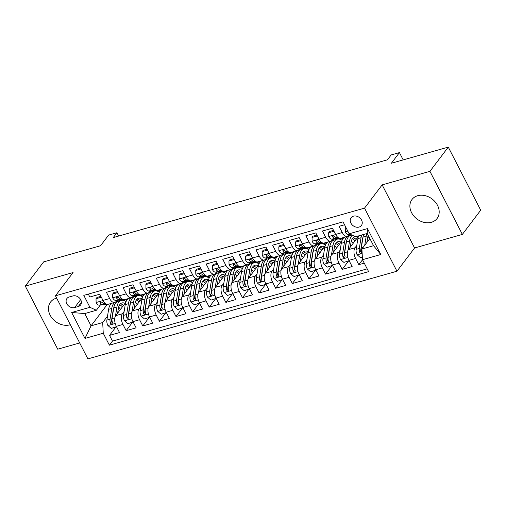 <?xml version="1.0" encoding="UTF-8"?>
<svg xmlns="http://www.w3.org/2000/svg" width="506" height="506" viewBox="0 0 506 506"><rect width="100%" height="100%" fill="white"/><g stroke="black" fill="none" stroke-linecap="round" stroke-linejoin="round"><path stroke-width="0.76" d="M417.703 195.702A15.73 12.555 -142.9 0 0 411.998 199.503A15.73 12.555 -142.9 0 0 413.876 216.1A15.73 12.555 -142.9 0 0 431.371 222.298A15.73 12.555 -142.9 0 0 437.076 218.503A15.73 12.555 -142.9 0 0 435.198 201.9A15.73 12.555 -142.9 0 0 417.703 195.702M56.653 298.116A15.73 12.555 -142.9 0 0 56.28 298.217A15.73 12.555 -142.9 0 0 50.575 302.019A15.73 12.555 -142.9 0 0 52.453 318.622A15.73 12.555 -142.9 0 0 69.948 324.82A15.73 12.555 -142.9 0 0 70.315 324.707M353.441 216.163A6.451 5.149 -142.9 0 0 351.101 217.719A6.451 5.149 -142.9 0 0 351.872 224.531A6.451 5.149 -142.9 0 0 359.045 227.074A6.451 5.149 -142.9 0 0 361.385 225.518A6.451 5.149 -142.9 0 0 360.614 218.706A6.451 5.149 -142.9 0 0 353.441 216.163M462.351 234.417L480.7 210.199L448.278 147.113L429.929 171.332L382.156 184.88L364.541 208.13L396.963 271.216L414.578 247.972L462.351 234.417L429.929 171.332M364.541 208.13L55.464 295.801L87.886 358.887L396.963 271.216M55.464 295.801L73.073 272.551L25.3 286.099L57.722 349.191L79.695 342.954M25.3 286.099L43.649 261.887L100.561 245.739L108.632 235.088L116.943 232.728L113.274 237.573L387.457 159.801L391.125 154.956L399.436 152.603L391.366 163.255L448.278 147.113M344.535 224.772L339.083 226.321L342.277 232.545L335.63 234.43A8.064 4.168 74.2 0 0 340.772 238.32L347.42 236.428A8.064 4.168 -105.8 0 1 342.277 232.545M335.63 234.43L332.436 228.206L322.461 231.033L325.662 237.257L319.014 239.142A8.064 4.168 74.2 0 0 324.15 243.032L330.797 241.147A8.064 4.168 -105.8 0 1 325.662 237.257M319.014 239.142L315.82 232.918L305.845 235.745L309.046 241.969L302.398 243.854A8.064 4.168 74.2 0 0 307.534 247.744L314.182 245.859A8.064 4.168 -105.8 0 1 309.046 241.969M302.398 243.854L299.198 237.63L289.23 240.464L292.43 246.688L285.782 248.572A8.064 4.168 74.2 0 0 290.918 252.456L297.566 250.571A8.064 4.168 -105.8 0 1 292.43 246.688M285.782 248.572L282.582 242.349L272.614 245.176L275.808 251.4L269.167 253.285A8.064 4.168 74.2 0 0 274.303 257.168L280.95 255.283A8.064 4.168 -105.8 0 1 275.808 251.4M269.167 253.285L265.966 247.061L255.998 249.888L259.192 256.112L252.545 257.997A8.064 4.168 74.2 0 0 257.68 261.887L264.328 259.995A8.064 4.168 -105.8 0 1 259.192 256.112M252.545 257.997L249.35 251.773L239.376 254.6L242.576 260.824L235.929 262.709A8.064 4.168 74.2 0 0 241.065 266.599L247.712 264.714A8.064 4.168 -105.8 0 1 242.576 260.824M235.929 262.709L232.728 256.485L222.76 259.312L225.961 265.536L219.313 267.421A8.064 4.168 74.2 0 0 224.449 271.311L231.097 269.426A8.064 4.168 -105.8 0 1 225.961 265.536M219.313 267.421L216.113 261.197L206.144 264.031L209.345 270.255L202.697 272.139A8.064 4.168 74.2 0 0 207.833 276.023L214.481 274.138A8.064 4.168 -105.8 0 1 209.345 270.255M202.697 272.139L199.497 265.916L189.529 268.743L192.723 274.967L186.075 276.852A8.064 4.168 74.2 0 0 191.217 280.735L197.859 278.85A8.064 4.168 -105.8 0 1 192.723 274.967M186.075 276.852L182.881 270.628L172.907 273.455L176.107 279.679L169.459 281.564A8.064 4.168 74.2 0 0 174.595 285.454L181.243 283.562A8.064 4.168 -105.8 0 1 176.107 279.679M169.459 281.564L166.259 275.34L156.291 278.167L159.491 284.391L152.844 286.276A8.064 4.168 74.2 0 0 157.98 290.166L164.627 288.281A8.064 4.168 -105.8 0 1 159.491 284.391M152.844 286.276L149.643 280.052L139.675 282.879L142.875 289.103L136.228 290.988A8.064 4.168 74.2 0 0 141.364 294.878L148.011 292.993A8.064 4.168 -105.8 0 1 142.875 289.103M136.228 290.988L133.027 284.77L123.059 287.598L126.253 293.822L119.606 295.706A8.064 4.168 74.2 0 0 124.748 299.59L131.396 297.705A8.064 4.168 -105.8 0 1 126.253 293.822M119.606 295.706L116.412 289.483L106.437 292.31L109.638 298.534A8.064 4.168 74.2 0 0 114.773 302.417A8.064 4.168 74.2 0 0 116.076 301.481L116.956 300.324M125.766 302.405L115.741 315.643A8.064 4.168 74.2 0 0 116.31 326.332L119.511 332.556L109.536 335.389L115.817 327.104M124.141 311.443L122.389 313.752A8.064 4.168 74.2 0 0 122.958 324.447L126.158 330.671L132.433 322.392M126.158 330.671L136.127 327.844L132.926 321.62A8.064 4.168 74.2 0 1 132.357 310.924L142.382 297.692M159.004 292.98L148.973 306.212A8.064 4.168 74.2 0 0 149.548 316.908L152.742 323.132L142.774 325.959L149.049 317.679M175.62 288.268L165.595 301.5A8.064 4.168 74.2 0 0 166.164 312.196L169.358 318.419L159.39 321.247L165.664 312.961M192.236 283.556L182.211 296.788A8.064 4.168 74.2 0 0 182.78 307.484L185.98 313.707L176.006 316.535L182.28 308.249M208.851 278.838L198.826 292.076A8.064 4.168 74.2 0 0 199.396 302.765L202.596 308.989L192.628 311.822L198.902 303.537M225.467 274.125L215.442 287.357A8.064 4.168 74.2 0 0 216.011 298.053L219.212 304.277L209.244 307.104L215.518 298.825M242.089 269.413L232.064 282.645A8.064 4.168 74.2 0 0 232.633 293.341L235.828 299.565L225.859 302.392L232.134 294.112M258.705 264.701L248.68 277.933A8.064 4.168 74.2 0 0 249.249 288.629L252.45 294.853L242.475 297.68L248.75 289.394M275.321 259.989L265.296 273.221A8.064 4.168 74.2 0 0 265.865 283.917L269.065 290.14L259.097 292.968L265.372 284.682M291.937 255.271L281.912 268.509A8.064 4.168 74.2 0 0 282.481 279.198L285.681 285.422L275.713 288.256L281.987 279.97M308.559 250.559L298.534 263.79A8.064 4.168 74.2 0 0 299.103 274.486L302.297 280.71L292.329 283.537L298.603 275.258M325.175 245.846L315.149 259.078A8.064 4.168 74.2 0 0 315.719 269.774L318.919 275.998L308.945 278.825L315.219 270.546M341.79 241.134L331.765 254.366A8.064 4.168 74.2 0 0 332.334 265.062L335.535 271.286L325.56 274.113L331.841 265.827M358.406 236.422L348.381 249.654A8.064 4.168 74.2 0 0 348.95 260.35L352.151 266.573L342.182 269.401L348.457 261.115M347.42 236.428A8.064 4.168 -105.8 0 0 348.723 235.492L349.595 234.335M330.797 241.147A8.064 4.168 -105.8 0 0 332.1 240.205L332.98 239.053M314.182 245.859A8.064 4.168 -105.8 0 0 315.485 244.917L316.358 243.765M297.566 250.571A8.064 4.168 -105.8 0 0 298.869 249.629L299.742 248.478M280.95 255.283A8.064 4.168 -105.8 0 0 282.253 254.341L283.126 253.19M264.328 259.995A8.064 4.168 -105.8 0 0 265.631 259.059L266.51 257.902M247.712 264.714A8.064 4.168 -105.8 0 0 249.015 263.771L249.888 262.62M231.097 269.426A8.064 4.168 -105.8 0 0 232.399 268.484L233.272 267.332M214.481 274.138A8.064 4.168 -105.8 0 0 215.784 273.196L216.657 272.045M197.859 278.85A8.064 4.168 -105.8 0 0 199.168 277.908L200.041 276.757M181.243 283.562A8.064 4.168 -105.8 0 0 182.546 282.626L183.419 281.469M164.627 288.281A8.064 4.168 -105.8 0 0 165.93 287.338L166.803 286.187M148.011 292.993A8.064 4.168 -105.8 0 0 149.314 292.051L150.187 290.899M131.396 297.705A8.064 4.168 -105.8 0 0 132.698 296.763L133.571 295.612M74.641 307.553L78.297 306.516A6.255 4.99 -142.9 0 0 80.562 305.004A6.255 4.99 -142.9 0 0 79.815 298.407A6.255 4.99 -142.9 0 0 72.864 295.94L69.208 296.978A6.255 4.99 -142.9 0 0 66.937 298.489A6.255 4.99 -142.9 0 0 67.684 305.086A6.255 4.99 -142.9 0 0 74.641 307.553L80.65 299.615M369.861 238.528L361.916 249.009L373.548 245.707L367.242 233.43L355.61 236.732L349.165 233.785L343.036 221.849L83.806 295.377L89.941 307.313L96.38 310.26L100.333 305.036M349.165 233.785L367.445 228.598L380.765 254.518L362.486 259.704L368.621 271.64L109.391 345.168L103.256 333.233L84.976 338.419L71.662 312.499L89.941 307.313M356.781 245.454L355.029 247.769L348.381 249.654M340.165 250.166L338.413 252.481L331.765 254.366M335.737 238.788L334.959 239.812M323.549 254.879L321.797 257.193L315.149 259.078M319.122 243.5L318.344 244.524M306.933 259.597L305.175 261.906L298.534 263.79M302.506 248.212L301.728 249.243M290.311 264.309L288.559 266.618L281.912 268.509M285.89 252.93L285.112 253.955M273.695 269.021L271.943 271.336L265.296 273.221M269.268 257.643L268.496 258.667M257.08 273.733L255.328 276.048L248.68 277.933M252.652 262.355L251.874 263.379M240.464 278.445L238.712 280.76L232.064 282.645M236.036 267.067L235.258 268.091M223.842 283.164L222.09 285.473L215.442 287.357M219.421 271.779L218.643 272.81M207.226 287.876L205.474 290.185L198.826 292.076M202.805 276.497L202.027 277.522M190.61 292.588L188.858 294.903L182.211 296.788M186.183 281.209L185.405 282.234M173.994 297.3L172.242 299.615L165.595 301.5M169.567 285.922L168.789 286.946M157.372 302.012L155.62 304.327L148.973 306.212M152.951 290.634L152.173 291.658M140.757 306.731L139.005 309.039L132.357 310.924M136.335 295.346L135.557 296.377M109.536 335.389L112.477 341.101L367.192 268.85M355.029 247.769A8.064 4.168 -105.8 0 0 355.598 258.465L358.798 264.682L364.25 263.139M342.182 269.401L338.982 263.177A8.064 4.168 -105.8 0 1 338.413 252.481M325.56 274.113L322.366 267.889A8.064 4.168 -105.8 0 1 321.797 257.193M308.945 278.825L305.75 272.601A8.064 4.168 -105.8 0 1 305.175 261.906M292.329 283.537L289.128 277.313A8.064 4.168 -105.8 0 1 288.559 266.618M275.713 288.256L272.513 282.032A8.064 4.168 -105.8 0 1 271.943 271.336M259.097 292.968L255.897 286.744A8.064 4.168 -105.8 0 1 255.328 276.048M242.475 297.68L239.281 291.456A8.064 4.168 -105.8 0 1 238.712 280.76M225.859 302.392L222.659 296.168A8.064 4.168 -105.8 0 1 222.09 285.473M209.244 307.104L206.043 300.88A8.064 4.168 -105.8 0 1 205.474 290.185M192.628 311.822L189.427 305.599A8.064 4.168 -105.8 0 1 188.858 294.903M176.006 316.535L172.812 310.311A8.064 4.168 -105.8 0 1 172.242 299.615M159.39 321.247L156.19 315.023A8.064 4.168 -105.8 0 1 155.62 304.327M142.774 325.959L139.574 319.735A8.064 4.168 -105.8 0 1 139.005 309.039M88.322 294.1L89.821 297.022L99.796 294.195L102.99 300.419A8.064 4.168 74.2 0 0 108.126 304.302L114.773 302.417M96.38 310.26L84.749 313.562L91.055 325.839L102.686 322.537L103.256 333.233M107.316 304.378L91.055 325.839L84.976 338.419M119.713 300.064L118.935 301.089M107.525 316.155L102.686 322.537M403.187 159.902L399.436 152.603M118.651 236.049L116.943 232.728M112.477 341.101L109.391 345.168M119.214 301.007L119.947 300.039M123.622 300.444L127.506 299.343M358.798 264.682L362.524 259.768M135.829 296.295L136.569 295.327M140.244 295.732L144.121 294.625M152.451 291.582L153.185 290.615M156.86 291.013L160.744 289.913M169.067 286.87L169.801 285.903M173.476 286.301L177.359 285.201M185.683 282.158L186.417 281.184M190.092 281.589L193.975 280.488M202.299 277.44L203.032 276.472M206.714 276.877L210.591 275.776M218.921 272.728L219.655 271.76M223.329 272.165L227.213 271.058M235.537 268.016L236.27 267.048M239.945 267.446L243.829 266.346M252.152 263.303L252.886 262.336M256.561 262.734L260.445 261.634M268.768 258.591L269.502 257.617M273.183 258.022L277.06 256.921M285.384 253.873L286.124 252.905M289.799 253.31L293.682 252.209M302.006 249.161L302.74 248.193M306.415 248.598L310.298 247.491M318.622 244.449L319.356 243.481M323.03 243.879L326.914 242.779M335.238 239.736L335.971 238.769M339.646 239.167L343.53 238.067M351.853 235.024L350.715 235.347A15.427 7.963 -105.8 0 0 346.414 241.862L349.57 240.97A15.427 7.963 -105.8 0 1 352.353 235.239M362.486 259.704L361.916 249.009M84.749 313.562L71.662 312.499M367.445 228.598L367.242 233.43M380.765 254.518L373.548 245.707M382.156 184.88L414.578 247.972M101.706 297.92L101.004 297.313L96.02 298.723L96.108 302.607A5.345 2.758 74.2 0 0 99.208 305.143L106.146 304.485A15.427 7.963 74.2 0 0 106.886 304.346L106.968 304.321M115.861 301.74A15.427 7.963 74.2 0 0 117.632 300.26M100.903 296.352L96.969 297.465L96.02 298.723M105.463 303.581L104.362 303.682A5.345 2.758 -105.8 0 1 102.01 302.303L100.296 301.715L100.011 302.873A5.345 2.758 74.2 0 0 102.37 304.251L105.956 303.91M117.607 313.182L118.379 308.369A12.808 6.61 -105.8 0 1 121.946 302.961A12.808 6.61 -105.8 0 1 125.026 303.385M115.469 316.054L116.93 306.952A15.427 7.963 -105.8 0 1 121.231 300.438A15.427 7.963 -105.8 0 1 126.057 301.627M116.481 326.674L111.263 328.394L107.854 325.453A5.345 2.758 -105.8 0 1 106.892 320.089L108.626 309.311A15.427 7.963 -105.8 0 1 111.915 303.227M118.644 307.129A12.808 6.61 -105.8 0 1 120.517 309.337M116.247 326.977L116.228 326.18M117.114 301.74A15.427 7.963 74.2 0 0 116.083 301.899A15.427 7.963 74.2 0 0 111.782 308.413L110.049 319.191A5.345 2.758 74.2 0 0 110.441 323.163L110.922 323.821L111.984 323.979L112.433 322.594A5.345 2.758 -105.8 0 1 112.041 318.628L113.774 307.85A15.427 7.963 -105.8 0 1 118.075 301.336L121.231 300.438M123.426 305.498A15.427 7.963 74.2 0 0 122.983 304.979M123.496 305.403A12.808 6.61 74.2 0 0 120.479 303.796M110.441 323.163L111.497 321.765A2.72 1.404 -105.8 0 1 111.497 320.608L113.224 309.83A12.808 6.61 -105.8 0 1 113.818 307.578M119.669 304.745A12.808 6.61 -105.8 0 1 122.401 306.845M118.322 293.202L117.62 292.601L112.636 294.011L112.724 297.895A5.345 2.758 74.2 0 0 115.83 300.431L122.762 299.773A15.427 7.963 74.2 0 0 123.502 299.634L123.584 299.609M132.477 297.028A15.427 7.963 74.2 0 0 134.254 295.548M117.519 291.639L113.591 292.753L112.636 294.011M122.085 298.863L120.978 298.97A5.345 2.758 -105.8 0 1 118.625 297.591L116.918 296.997L116.481 297.439L116.633 298.16A5.345 2.758 74.2 0 0 118.986 299.533L122.572 299.198M134.944 288.49L134.235 287.882L129.251 289.299L129.346 293.183A5.345 2.758 74.2 0 0 132.445 295.719L139.378 295.061A15.427 7.963 74.2 0 0 140.118 294.922L140.206 294.897M149.093 292.31A15.427 7.963 74.2 0 0 150.87 290.836M134.134 286.927L130.206 288.04L129.251 289.299M138.701 294.15L137.594 294.258A5.345 2.758 -105.8 0 1 135.241 292.879L133.533 292.285L133.097 292.727L133.249 293.442A5.345 2.758 74.2 0 0 135.602 294.821L139.188 294.479M151.56 283.777L150.851 283.17L145.867 284.587L145.962 288.464A5.345 2.758 74.2 0 0 149.061 291.007L155.993 290.349A15.427 7.963 74.2 0 0 156.74 290.21L156.822 290.185M165.709 287.598A15.427 7.963 74.2 0 0 167.486 286.118M150.756 282.209L146.822 283.328L145.867 284.587M155.317 289.438L154.216 289.546A5.345 2.758 -105.8 0 1 151.857 288.167L150.149 287.572L149.865 288.73A5.345 2.758 74.2 0 0 152.217 290.109L155.804 289.767M168.175 279.065L167.473 278.458L162.489 279.875L162.578 283.752A5.345 2.758 74.2 0 0 165.677 286.288L172.609 285.631A15.427 7.963 74.2 0 0 173.356 285.492L173.438 285.473M182.331 282.886A15.427 7.963 74.2 0 0 184.102 281.406M167.372 277.497L163.438 278.61L162.489 279.875M171.932 284.726L170.832 284.827A5.345 2.758 -105.8 0 1 168.479 283.449L166.765 282.86L166.48 284.018A5.345 2.758 74.2 0 0 168.84 285.397L172.426 285.055M134.223 308.464L134.994 303.657A12.808 6.61 -105.8 0 1 138.568 298.249A12.808 6.61 -105.8 0 1 141.642 298.673M132.085 311.342L133.546 302.24A15.427 7.963 -105.8 0 1 137.847 295.725A15.427 7.963 -105.8 0 1 142.673 296.914M133.103 321.955L127.885 323.682L124.47 320.741A5.345 2.758 -105.8 0 1 123.508 315.377L125.241 304.599A15.427 7.963 -105.8 0 1 128.537 298.515M135.26 302.417A12.808 6.61 -105.8 0 1 137.132 304.625M132.869 322.265L132.85 321.462M133.729 297.028A15.427 7.963 74.2 0 0 132.698 297.186A15.427 7.963 74.2 0 0 128.397 303.701L126.664 314.479A5.345 2.758 74.2 0 0 127.057 318.451L127.537 319.109L128.6 319.267L129.055 317.882A5.345 2.758 -105.8 0 1 128.657 313.916L130.39 303.138A15.427 7.963 -105.8 0 1 134.691 296.617L137.847 295.725M140.042 300.785A15.427 7.963 74.2 0 0 139.599 300.267M140.118 300.69A12.808 6.61 74.2 0 0 137.094 299.078M127.057 318.451L128.113 317.053A2.72 1.404 -105.8 0 1 128.113 315.896L129.846 305.118A12.808 6.61 -105.8 0 1 130.44 302.866M136.291 300.033A12.808 6.61 -105.8 0 1 139.023 302.133M150.839 303.752L151.61 298.945A12.808 6.61 -105.8 0 1 155.184 293.531A12.808 6.61 -105.8 0 1 158.264 293.954M148.701 306.63L150.168 297.528A15.427 7.963 -105.8 0 1 154.469 291.013A15.427 7.963 -105.8 0 1 159.295 292.202M149.719 317.243L144.501 318.97L141.085 316.029A5.345 2.758 -105.8 0 1 140.124 310.665L141.857 299.887A15.427 7.963 -105.8 0 1 145.152 293.803M151.876 297.699A12.808 6.61 -105.8 0 1 153.748 299.913M149.485 317.553L149.466 316.75M150.345 292.316A15.427 7.963 74.2 0 0 149.314 292.474A15.427 7.963 74.2 0 0 145.013 298.989L143.28 309.767A5.345 2.758 74.2 0 0 143.679 313.733L144.153 314.397L145.216 314.549L145.671 313.17A5.345 2.758 -105.8 0 1 145.279 309.204L147.006 298.426A15.427 7.963 -105.8 0 1 151.307 291.905L154.469 291.013M156.658 296.073A15.427 7.963 74.2 0 0 156.215 295.555M156.733 295.972A12.808 6.61 74.2 0 0 153.71 294.365M143.679 313.733L144.735 312.341A2.72 1.404 -105.8 0 1 144.729 311.184L146.462 300.406A12.808 6.61 -105.8 0 1 147.056 298.148M152.907 295.321A12.808 6.61 -105.8 0 1 155.639 297.42M167.454 299.04L168.232 294.233A12.808 6.61 -105.8 0 1 171.8 288.818A12.808 6.61 -105.8 0 1 174.88 289.242M165.323 301.918L166.784 292.816A15.427 7.963 -105.8 0 1 171.085 286.295A15.427 7.963 -105.8 0 1 175.911 287.49M166.335 312.531L161.117 314.251L157.701 311.316A5.345 2.758 -105.8 0 1 156.74 305.947L158.473 295.169A15.427 7.963 -105.8 0 1 161.768 289.09M168.492 292.987A12.808 6.61 -105.8 0 1 170.364 295.2M166.101 312.841L166.082 312.038M166.967 287.604A15.427 7.963 74.2 0 0 165.93 287.756A15.427 7.963 74.2 0 0 161.629 294.277L159.902 305.055A5.345 2.758 74.2 0 0 160.294 309.021L160.775 309.685L161.831 309.836L162.287 308.458A5.345 2.758 -105.8 0 1 161.895 304.485L163.628 293.708A15.427 7.963 -105.8 0 1 167.929 287.193L171.085 286.295M173.28 291.361A15.427 7.963 74.2 0 0 172.831 290.836M173.349 291.26A12.808 6.61 74.2 0 0 170.332 289.653M160.294 309.021L161.351 307.629A2.72 1.404 -105.8 0 1 161.344 306.472L163.077 295.694A12.808 6.61 -105.8 0 1 163.672 293.436M169.523 290.608A12.808 6.61 -105.8 0 1 172.255 292.708M184.076 294.328L184.848 289.514A12.808 6.61 -105.8 0 1 188.415 284.106A12.808 6.61 -105.8 0 1 191.496 284.53M181.939 297.199L183.4 288.104A15.427 7.963 -105.8 0 1 187.701 281.583A15.427 7.963 -105.8 0 1 192.527 282.778M182.951 307.819L177.732 309.539L174.317 306.604A5.345 2.758 -105.8 0 1 173.362 301.234L175.095 290.457A15.427 7.963 -105.8 0 1 178.384 284.378M185.107 288.275A12.808 6.61 -105.8 0 1 186.986 290.488M182.717 308.129L182.698 307.325M183.583 282.886A15.427 7.963 74.2 0 0 182.552 283.044A15.427 7.963 74.2 0 0 178.251 289.565L176.518 300.343A5.345 2.758 74.2 0 0 176.91 304.308L177.391 304.973L178.447 305.124L178.903 303.739A5.345 2.758 -105.8 0 1 178.51 299.773L180.244 288.996A15.427 7.963 -105.8 0 1 184.545 282.481L187.701 281.583M189.895 286.643A15.427 7.963 74.2 0 0 189.446 286.124M189.965 286.548A12.808 6.61 74.2 0 0 186.948 284.941M176.91 304.308L177.967 302.917A2.72 1.404 -105.8 0 1 177.967 301.753L179.693 290.975A12.808 6.61 -105.8 0 1 180.288 288.724M186.138 285.89A12.808 6.61 -105.8 0 1 188.871 287.99M184.791 274.353L184.089 273.746L179.105 275.156L179.194 279.04A5.345 2.758 74.2 0 0 182.299 281.576L189.231 280.919A15.427 7.963 74.2 0 0 189.971 280.779L190.054 280.754M198.947 278.173A15.427 7.963 74.2 0 0 200.718 276.693M183.988 272.785L180.06 273.898L179.105 275.156M188.555 280.014L187.448 280.115A5.345 2.758 -105.8 0 1 185.095 278.736L183.387 278.148L182.951 278.585L183.102 279.306A5.345 2.758 74.2 0 0 185.455 280.685L189.042 280.343M200.692 289.615L201.464 284.802A12.808 6.61 -105.8 0 1 205.031 279.394A12.808 6.61 -105.8 0 1 208.111 279.818M198.554 292.487L200.015 283.385A15.427 7.963 -105.8 0 1 204.316 276.871A15.427 7.963 -105.8 0 1 209.142 278.06M199.573 303.107L194.348 304.827L190.939 301.886A5.345 2.758 -105.8 0 1 189.978 296.522L191.711 285.745A15.427 7.963 -105.8 0 1 195.006 279.66M201.73 283.562A12.808 6.61 -105.8 0 1 203.602 285.77M199.339 303.41L199.32 302.613M200.199 278.173A15.427 7.963 74.2 0 0 199.168 278.332A15.427 7.963 74.2 0 0 194.867 284.846L193.134 295.624A5.345 2.758 74.2 0 0 193.526 299.596L194.007 300.254L195.069 300.412L195.525 299.027A5.345 2.758 -105.8 0 1 195.126 295.061L196.859 284.283A15.427 7.963 -105.8 0 1 201.16 277.769L204.316 276.871M206.511 281.931A15.427 7.963 74.2 0 0 206.069 281.412M206.587 281.836A12.808 6.61 74.2 0 0 203.564 280.229M193.526 299.596L194.582 298.198A2.72 1.404 -105.8 0 1 194.582 297.041L196.315 286.263A12.808 6.61 -105.8 0 1 196.91 284.011M202.761 281.178A12.808 6.61 -105.8 0 1 205.493 283.278M201.407 269.635L200.705 269.034L195.721 270.444L195.809 274.328A5.345 2.758 74.2 0 0 198.915 276.864L205.847 276.206A15.427 7.963 74.2 0 0 206.587 276.067L206.669 276.042M215.562 273.455A15.427 7.963 74.2 0 0 217.34 271.981M200.604 268.072L196.676 269.186L195.721 270.444M205.17 275.296L204.063 275.403A5.345 2.758 -105.8 0 1 201.711 274.024L200.003 273.43L199.566 273.873L199.718 274.594A5.345 2.758 74.2 0 0 202.071 275.966L205.657 275.631M217.308 284.897L218.08 280.09A12.808 6.61 -105.8 0 1 221.653 274.682A12.808 6.61 -105.8 0 1 224.734 275.106M215.17 287.775L216.638 278.673A15.427 7.963 -105.8 0 1 220.939 272.158A15.427 7.963 -105.8 0 1 225.765 273.348M216.188 298.388L210.97 300.115L207.555 297.174A5.345 2.758 -105.8 0 1 206.593 291.81L208.327 281.032A15.427 7.963 -105.8 0 1 211.622 274.948M218.345 278.85A12.808 6.61 -105.8 0 1 220.218 281.058M215.954 298.698L215.935 297.895M216.815 273.461A15.427 7.963 74.2 0 0 215.784 273.62A15.427 7.963 74.2 0 0 211.483 280.134L209.75 290.912A5.345 2.758 74.2 0 0 210.142 294.878L210.622 295.542L211.685 295.7L212.14 294.315A5.345 2.758 -105.8 0 1 211.748 290.349L213.475 279.571A15.427 7.963 -105.8 0 1 217.776 273.05L220.939 272.158M223.127 277.218A15.427 7.963 74.2 0 0 222.684 276.7M223.203 277.117A12.808 6.61 74.2 0 0 220.18 275.511M210.142 294.878L211.198 293.486A2.72 1.404 -105.8 0 1 211.198 292.329L212.931 281.551A12.808 6.61 -105.8 0 1 213.526 279.299M219.376 276.466A12.808 6.61 -105.8 0 1 222.109 278.566M218.029 264.923L217.321 264.315L212.337 265.732L212.431 269.616A5.345 2.758 74.2 0 0 215.531 272.152L222.463 271.494A15.427 7.963 74.2 0 0 223.209 271.355L223.291 271.33M232.178 268.743A15.427 7.963 74.2 0 0 233.955 267.269M217.219 263.36L213.292 264.474L212.337 265.732M221.786 270.583L220.686 270.691A5.345 2.758 -105.8 0 1 218.326 269.312L216.619 268.718L216.334 269.875A5.345 2.758 74.2 0 0 218.687 271.254L222.273 270.912M233.924 280.185L234.695 275.378A12.808 6.61 -105.8 0 1 238.269 269.964A12.808 6.61 -105.8 0 1 241.349 270.387M231.792 283.063L233.253 273.961A15.427 7.963 -105.8 0 1 237.554 267.446A15.427 7.963 -105.8 0 1 242.38 268.635M232.804 293.676L227.586 295.403L224.171 292.462A5.345 2.758 -105.8 0 1 223.209 287.098L224.942 276.32A15.427 7.963 -105.8 0 1 228.238 270.236M234.961 274.132A12.808 6.61 -105.8 0 1 236.833 276.346M232.57 293.986L232.551 293.183M233.437 268.749A15.427 7.963 74.2 0 0 232.399 268.907A15.427 7.963 74.2 0 0 228.098 275.422L226.372 286.2A5.345 2.758 74.2 0 0 226.764 290.166L227.245 290.83L228.301 290.982L228.756 289.603A5.345 2.758 -105.8 0 1 228.364 285.637L230.097 274.859A15.427 7.963 -105.8 0 1 234.398 268.338L237.554 267.446M239.743 272.506A15.427 7.963 74.2 0 0 239.3 271.988M239.819 272.405A12.808 6.61 74.2 0 0 236.802 270.799M226.764 290.166L227.82 288.774A2.72 1.404 -105.8 0 1 227.814 287.617L229.547 276.839A12.808 6.61 -105.8 0 1 230.141 274.581M235.992 271.754A12.808 6.61 -105.8 0 1 238.724 273.854M234.645 260.21L233.943 259.603L228.952 261.02L229.047 264.897A5.345 2.758 74.2 0 0 232.146 267.44L239.079 266.782A15.427 7.963 74.2 0 0 239.825 266.643L239.907 266.618M248.8 264.031A15.427 7.963 74.2 0 0 250.571 262.551M233.842 258.642L229.907 259.761L228.952 261.02M238.402 265.871L237.301 265.979A5.345 2.758 -105.8 0 1 234.948 264.6L233.234 264.005L232.95 265.163A5.345 2.758 74.2 0 0 235.309 266.542L238.889 266.2M250.546 275.473L251.318 270.666A12.808 6.61 -105.8 0 1 254.885 265.252A12.808 6.61 -105.8 0 1 257.965 265.675M248.408 278.351L249.869 269.249A15.427 7.963 -105.8 0 1 254.17 262.728A15.427 7.963 -105.8 0 1 258.996 263.923M249.42 288.964L244.202 290.684L240.786 287.75A5.345 2.758 -105.8 0 1 239.831 282.38L241.558 271.602A15.427 7.963 -105.8 0 1 244.853 265.524M251.577 269.42A12.808 6.61 -105.8 0 1 253.455 271.633M249.186 289.274L249.167 288.471M250.053 264.037A15.427 7.963 74.2 0 0 249.022 264.189A15.427 7.963 74.2 0 0 244.721 270.71L242.988 281.488A5.345 2.758 74.2 0 0 243.38 285.454L243.86 286.118L244.917 286.269L245.372 284.891A5.345 2.758 -105.8 0 1 244.98 280.919L246.713 270.141A15.427 7.963 -105.8 0 1 251.014 263.626L254.17 262.728M256.365 267.788A15.427 7.963 74.2 0 0 255.916 267.269M256.434 267.693A12.808 6.61 74.2 0 0 253.417 266.086M243.38 285.454L244.436 284.062A2.72 1.404 -105.8 0 1 244.43 282.905L246.163 272.127A12.808 6.61 -105.8 0 1 246.757 269.869M252.608 267.041A12.808 6.61 -105.8 0 1 255.34 269.141M251.261 255.498L250.559 254.891L245.574 256.308L245.663 260.185A5.345 2.758 74.2 0 0 248.769 262.722L255.701 262.064A15.427 7.963 74.2 0 0 256.441 261.925L256.523 261.906M265.416 259.319A15.427 7.963 74.2 0 0 267.187 257.839M250.457 253.93L246.53 255.043L245.574 256.308M255.024 261.159L253.917 261.26A5.345 2.758 -105.8 0 1 251.564 259.882L249.85 259.293L249.572 260.451A5.345 2.758 74.2 0 0 251.925 261.83L255.511 261.488M267.162 270.761L267.933 265.947A12.808 6.61 -105.8 0 1 271.501 260.539A12.808 6.61 -105.8 0 1 274.581 260.963M265.024 273.632L266.485 264.537A15.427 7.963 -105.8 0 1 270.786 258.016A15.427 7.963 -105.8 0 1 275.612 259.211M266.042 284.252L260.818 285.972L257.409 283.037A5.345 2.758 -105.8 0 1 256.447 277.667L258.18 266.89A15.427 7.963 -105.8 0 1 261.475 260.811M268.199 264.708A12.808 6.61 -105.8 0 1 270.071 266.921M265.808 284.562L265.789 283.758M266.668 259.319A15.427 7.963 74.2 0 0 265.637 259.477A15.427 7.963 74.2 0 0 261.336 265.998L259.603 276.776A5.345 2.758 74.2 0 0 259.995 280.741L260.476 281.406L261.539 281.557L261.988 280.172A5.345 2.758 -105.8 0 1 261.596 276.206L263.329 265.429A15.427 7.963 -105.8 0 1 267.63 258.914L270.786 258.016M272.981 263.076A15.427 7.963 74.2 0 0 272.538 262.557M273.057 262.981A12.808 6.61 74.2 0 0 270.033 261.374M259.995 280.741L261.052 279.344A2.72 1.404 -105.8 0 1 261.052 278.186L262.785 267.408A12.808 6.61 -105.8 0 1 263.373 265.157M269.224 262.323A12.808 6.61 -105.8 0 1 271.956 264.423M267.876 250.786L267.174 250.179L262.19 251.59L262.279 255.473A5.345 2.758 74.2 0 0 265.384 258.009L272.317 257.352A15.427 7.963 74.2 0 0 273.057 257.212L273.139 257.187M282.032 254.607A15.427 7.963 74.2 0 0 283.809 253.126M267.073 249.218L263.145 250.331L262.19 251.59M271.64 256.447L270.533 256.548A5.345 2.758 -105.8 0 1 268.18 255.169L266.472 254.581L266.036 255.018L266.188 255.739A5.345 2.758 74.2 0 0 268.541 257.118L272.127 256.776M283.777 266.048L284.549 261.235A12.808 6.61 -105.8 0 1 288.123 255.827A12.808 6.61 -105.8 0 1 291.197 256.251M281.64 268.92L283.107 259.818A15.427 7.963 -105.8 0 1 287.402 253.304A15.427 7.963 -105.8 0 1 292.234 254.493M282.658 279.54L277.44 281.26L274.024 278.319A5.345 2.758 -105.8 0 1 273.063 272.955L274.796 262.178A15.427 7.963 -105.8 0 1 278.091 256.093M284.815 259.995A12.808 6.61 -105.8 0 1 286.687 262.203M282.424 279.843L282.405 279.046M283.284 254.607A15.427 7.963 74.2 0 0 282.253 254.765A15.427 7.963 74.2 0 0 277.952 261.279L276.219 272.057A5.345 2.758 74.2 0 0 276.611 276.029L277.092 276.687L278.155 276.845L278.61 275.46A5.345 2.758 -105.8 0 1 278.218 271.494L279.945 260.716A15.427 7.963 -105.8 0 1 284.245 254.202L287.402 253.304M289.596 258.364A15.427 7.963 74.2 0 0 289.154 257.845M289.672 258.269A12.808 6.61 74.2 0 0 286.649 256.662M276.611 276.029L277.667 274.631A2.72 1.404 -105.8 0 1 277.667 273.474L279.401 262.696A12.808 6.61 -105.8 0 1 279.995 260.445M285.846 257.611A12.808 6.61 -105.8 0 1 288.578 259.711M284.498 246.068L283.79 245.467L278.806 246.877L278.901 250.761A5.345 2.758 74.2 0 0 282 253.297L288.932 252.639A15.427 7.963 74.2 0 0 289.672 252.5L289.761 252.475M298.648 249.888A15.427 7.963 74.2 0 0 300.425 248.414M283.689 244.506L279.761 245.619L278.806 246.877M288.256 251.729L287.149 251.836A5.345 2.758 -105.8 0 1 284.796 250.457L283.088 249.863L282.803 251.02A5.345 2.758 74.2 0 0 285.156 252.399L288.743 252.064M300.393 261.33L301.165 256.523A12.808 6.61 -105.8 0 1 304.738 251.115A12.808 6.61 -105.8 0 1 307.819 251.539M298.262 264.208L299.723 255.106A15.427 7.963 -105.8 0 1 304.024 248.591A15.427 7.963 -105.8 0 1 308.85 249.781M299.274 274.821L294.056 276.548L290.64 273.607A5.345 2.758 -105.8 0 1 289.679 268.243L291.412 257.465A15.427 7.963 -105.8 0 1 294.707 251.381M301.431 255.283A12.808 6.61 -105.8 0 1 303.303 257.491M299.04 275.131L299.021 274.328M299.906 249.894A15.427 7.963 74.2 0 0 298.869 250.053A15.427 7.963 74.2 0 0 294.568 256.567L292.835 267.345A5.345 2.758 74.2 0 0 293.233 271.311L293.714 271.975L294.77 272.133L295.226 270.748A5.345 2.758 -105.8 0 1 294.834 266.782L296.567 256.004A15.427 7.963 -105.8 0 1 300.868 249.483L304.024 248.591M306.212 253.651A15.427 7.963 74.2 0 0 305.769 253.133M306.288 253.55A12.808 6.61 74.2 0 0 303.271 251.944M293.233 271.311L294.29 269.919A2.72 1.404 -105.8 0 1 294.283 268.762L296.016 257.984A12.808 6.61 -105.8 0 1 296.611 255.732M302.461 252.899A12.808 6.61 -105.8 0 1 305.194 254.999M301.114 241.356L300.412 240.748L295.422 242.165L295.517 246.049A5.345 2.758 74.2 0 0 298.616 248.585L305.548 247.927A15.427 7.963 74.2 0 0 306.294 247.788L306.377 247.763M315.263 245.176A15.427 7.963 74.2 0 0 317.041 243.702M300.311 239.793L296.377 240.907L295.422 242.165M304.871 247.017L303.771 247.124A5.345 2.758 -105.8 0 1 301.412 245.745L299.704 245.151L299.419 246.308A5.345 2.758 74.2 0 0 301.772 247.687L305.358 247.345M317.009 256.618L317.787 251.811A12.808 6.61 -105.8 0 1 321.354 246.397A12.808 6.61 -105.8 0 1 324.435 246.82M314.877 259.496L316.339 250.394A15.427 7.963 -105.8 0 1 320.64 243.879A15.427 7.963 -105.8 0 1 325.466 245.068M315.889 270.109L310.671 271.836L307.256 268.895A5.345 2.758 -105.8 0 1 306.301 263.531L308.027 252.753A15.427 7.963 -105.8 0 1 311.323 246.669M318.046 250.565A12.808 6.61 -105.8 0 1 319.918 252.779M315.655 270.419L315.636 269.616M316.522 245.182A15.427 7.963 74.2 0 0 315.485 245.34A15.427 7.963 74.2 0 0 311.19 251.855L309.457 262.633A5.345 2.758 74.2 0 0 309.849 266.599L310.33 267.263L311.386 267.415L311.841 266.036A5.345 2.758 -105.8 0 1 311.449 262.07L313.182 251.292A15.427 7.963 -105.8 0 1 317.483 244.771L320.64 243.879M322.834 248.939A15.427 7.963 74.2 0 0 322.385 248.421M322.904 248.838A12.808 6.61 74.2 0 0 319.887 247.232M309.849 266.599L310.905 265.207A2.72 1.404 -105.8 0 1 310.899 264.05L312.632 253.272A12.808 6.61 -105.8 0 1 313.227 251.014M319.077 248.187A12.808 6.61 -105.8 0 1 321.81 250.287M333.631 251.906L334.403 247.092A12.808 6.61 -105.8 0 1 337.97 241.685A12.808 6.61 -105.8 0 1 341.05 242.108M331.493 254.777L332.954 245.682A15.427 7.963 -105.8 0 1 337.255 239.161A15.427 7.963 -105.8 0 1 342.081 240.356M332.505 265.397L327.287 267.117L323.878 264.183A5.345 2.758 -105.8 0 1 322.917 258.813L324.65 248.035A15.427 7.963 -105.8 0 1 327.939 241.957M334.668 245.853A12.808 6.61 -105.8 0 1 336.541 248.066M332.271 265.707L332.259 264.904M333.138 240.47A15.427 7.963 74.2 0 0 332.107 240.622A15.427 7.963 74.2 0 0 327.806 247.143L326.073 257.921A5.345 2.758 74.2 0 0 326.465 261.887L326.946 262.551L328.008 262.703L328.457 261.324A5.345 2.758 -105.8 0 1 328.065 257.352L329.798 246.574A15.427 7.963 -105.8 0 1 334.099 240.059L337.255 239.161M339.45 244.221A15.427 7.963 74.2 0 0 339.007 243.702M339.526 244.126A12.808 6.61 74.2 0 0 336.503 242.519M326.465 261.887L327.521 260.495A2.72 1.404 -105.8 0 1 327.521 259.331L329.248 248.56A12.808 6.61 -105.8 0 1 329.842 246.302M335.693 243.468A12.808 6.61 -105.8 0 1 338.425 245.574M350.247 247.194L351.019 242.38A12.808 6.61 -105.8 0 1 354.592 236.972A12.808 6.61 -105.8 0 1 357.666 237.396M348.109 250.065L349.57 240.97M349.127 260.685L343.909 262.405L340.494 259.464A5.345 2.758 -105.8 0 1 339.532 254.101L341.265 243.323A15.427 7.963 -105.8 0 1 344.561 237.244M351.284 241.141A12.808 6.61 -105.8 0 1 353.156 243.354M348.893 260.995L348.874 260.192M356.066 239.509A15.427 7.963 74.2 0 0 355.623 238.99M349.754 235.752A15.427 7.963 74.2 0 0 348.723 235.91A15.427 7.963 74.2 0 0 344.422 242.431L342.688 253.209A5.345 2.758 74.2 0 0 343.081 257.174L343.561 257.839L344.624 257.99L345.079 256.605A5.345 2.758 -105.8 0 1 344.681 252.639L346.414 241.862M356.142 239.414A12.808 6.61 74.2 0 0 353.118 237.807M343.081 257.174L344.137 255.777A2.72 1.404 -105.8 0 1 344.137 254.619L345.87 243.841A12.808 6.61 -105.8 0 1 346.465 241.59M352.315 238.756A12.808 6.61 -105.8 0 1 355.048 240.856M317.73 236.644L317.028 236.036L312.044 237.453L312.132 241.33A5.345 2.758 74.2 0 0 315.232 243.873L322.17 243.215A15.427 7.963 74.2 0 0 322.91 243.076L322.992 243.051M331.885 240.464A15.427 7.963 74.2 0 0 333.656 238.984M316.927 235.075L312.993 236.194L312.044 237.453M321.493 242.304L320.387 242.412A5.345 2.758 -105.8 0 1 318.034 241.033L316.32 240.439L316.035 241.596A5.345 2.758 74.2 0 0 318.394 242.975L321.98 242.633M334.346 231.931L333.644 231.324L328.66 232.741L328.748 236.618A5.345 2.758 74.2 0 0 331.854 239.155L338.786 238.497A15.427 7.963 74.2 0 0 339.526 238.358L339.608 238.339M348.501 235.752A15.427 7.963 74.2 0 0 350.266 234.284M333.543 230.363L329.615 231.476L328.66 232.741M338.109 237.592L337.002 237.694A5.345 2.758 -105.8 0 1 334.649 236.315L332.942 235.726L332.505 236.163L332.657 236.884A5.345 2.758 74.2 0 0 335.01 238.263L338.596 237.921M346.091 227.795L345.275 228.023L345.37 231.906A5.345 2.758 74.2 0 0 348.47 234.442L350.241 234.278M345.832 227.295L345.275 228.023M366.863 242.482L367.634 237.668A12.808 6.61 -105.8 0 1 368.241 235.385M364.737 245.283L366.192 236.251A15.427 7.963 -105.8 0 1 366.913 233.525M362.353 257.174L360.525 257.693L357.109 254.752A5.345 2.758 -105.8 0 1 356.148 249.388L357.881 238.611A15.427 7.963 -105.8 0 1 358.602 235.878M367.9 236.428A12.808 6.61 -105.8 0 1 369.772 238.636M361.758 234.986A15.427 7.963 74.2 0 0 361.037 237.712L359.304 248.49A5.345 2.758 74.2 0 0 359.703 252.462L360.177 253.12L361.24 253.278L361.695 251.893A5.345 2.758 -105.8 0 1 361.303 247.927L363.036 237.15A15.427 7.963 -105.8 0 1 363.757 234.417M359.703 252.462L360.759 251.065A2.72 1.404 -105.8 0 1 360.753 249.907L362.486 239.129A12.808 6.61 -105.8 0 1 363.08 236.878M122.389 313.752L115.741 315.643M122.958 324.447L116.31 326.332M355.598 258.465L348.95 260.35M338.982 263.177L332.334 265.062M322.366 267.889L315.719 269.774M305.75 272.601L299.103 274.486M289.128 277.313L282.481 279.198M272.513 282.032L265.865 283.917M255.897 286.744L249.249 288.629M239.281 291.456L232.633 293.341M222.659 296.168L216.011 298.053M206.043 300.88L199.396 302.765M189.427 305.599L182.78 307.484M172.812 310.311L166.164 312.196M156.19 315.023L149.548 316.908M139.574 319.735L132.926 321.62M109.638 298.534L102.99 300.419M81.403 302.411L78.297 306.516M103.053 300.539L96.108 302.512M106.836 304.289L106.146 304.485M102.37 304.251L99.208 305.143M105.273 303.423L104.362 303.682M100.934 301.658L100.011 302.873M107.936 325.529L115.204 323.467M113.774 307.85L116.93 306.952M108.626 309.311L111.782 308.413M112.041 318.628L114.843 317.831M106.892 320.089L110.049 319.191M119.669 295.827L112.724 297.8M123.451 299.577L122.762 299.773M118.986 299.533L115.83 300.431M121.889 298.711L120.978 298.97M117.55 296.946L116.633 298.16M136.291 291.114L129.34 293.082M140.067 294.865L139.378 295.061M135.602 294.821L132.445 295.719M138.505 293.999L137.594 294.258M134.166 292.234L133.249 293.442M152.907 286.402L145.956 288.369M156.683 290.153L155.993 290.349M152.217 290.109L149.061 291.007M155.127 289.287L154.216 289.546M150.782 287.516L149.865 288.73M169.523 281.684L162.578 283.657M173.305 285.435L172.609 285.631M168.84 285.397L165.677 286.288M171.743 284.574L170.832 284.827M167.404 282.803L166.48 284.018M124.552 320.817L131.819 318.755M130.39 303.138L133.546 302.24M125.241 304.599L128.397 303.701M128.657 313.916L131.465 313.119M123.508 315.377L126.664 314.479M141.168 316.105L148.435 314.043M147.006 298.426L150.168 297.528M141.857 299.887L145.013 298.989M145.279 309.204L148.081 308.407M140.124 310.665L143.28 309.767M157.79 311.386L165.057 309.33M163.628 293.708L166.784 292.816M158.473 295.169L161.629 294.277M161.895 304.485L164.697 303.695M156.74 305.947L159.902 305.055M174.406 306.674L181.673 304.612M180.244 288.996L183.4 288.104M175.095 290.457L178.251 289.565M178.51 299.773L181.312 298.983M173.362 301.234L176.518 300.343M186.138 276.972L179.194 278.945M189.921 280.722L189.231 280.919M185.455 280.685L182.299 281.576M188.358 279.856L187.448 280.115M184.02 278.091L183.102 279.306M191.021 301.962L198.289 299.9M196.859 284.283L200.015 283.385M191.711 285.745L194.867 284.846M195.126 295.061L197.928 294.264M189.978 296.522L193.134 295.624M202.761 272.26L195.809 274.233M206.537 276.01L205.847 276.206M202.071 275.966L198.915 276.864M204.974 275.144L204.063 275.403M200.635 273.379L199.718 274.594M207.637 297.25L214.905 295.188M213.475 279.571L216.638 278.673M208.327 281.032L211.483 280.134M211.748 290.349L214.55 289.552M206.593 291.81L209.75 290.912M219.376 267.547L212.425 269.515M223.152 271.298L222.463 271.494M218.687 271.254L215.531 272.152M221.596 270.432L220.686 270.691M217.251 268.667L216.334 269.875M224.259 292.538L231.527 290.476M230.097 274.859L233.253 273.961M224.942 276.32L228.098 275.422M228.364 285.637L231.166 284.84M223.209 287.098L226.372 286.2M235.992 262.829L229.041 264.802M239.774 266.586L239.079 266.782M235.309 266.542L232.146 267.44M238.212 265.72L237.301 265.979M233.873 263.949L232.95 265.163M240.875 287.819L248.142 285.757M246.713 270.141L249.869 269.249M241.558 271.602L244.721 270.71M244.98 280.919L247.782 280.128M239.831 282.38L242.988 281.488M252.608 258.117L245.663 260.09M256.39 261.868L255.701 262.064M251.925 261.83L248.769 262.722M254.828 261.007L253.917 261.26M250.489 259.236L249.572 260.451M257.491 283.107L264.758 281.045M263.329 265.429L266.485 264.537M258.18 266.89L261.336 265.998M261.596 276.206L264.398 275.416M256.447 277.667L259.603 276.776M269.23 253.405L262.279 255.378M273.006 257.156L272.317 257.352M268.541 257.118L265.384 258.009M271.444 256.289L270.533 256.548M267.105 254.524L266.188 255.739M274.107 278.395L281.374 276.333M279.945 260.716L283.107 259.818M274.796 262.178L277.952 261.279M278.218 271.494L281.02 270.697M273.063 272.955L276.219 272.057M285.846 248.693L278.895 250.66M289.622 252.443L288.932 252.639M285.156 252.399L282 253.297M288.066 251.577L287.149 251.836M283.721 249.812L282.803 251.02M290.729 273.683L297.996 271.621M296.567 256.004L299.723 255.106M291.412 257.465L294.568 256.567M294.834 266.782L297.636 265.985M289.679 268.243L292.835 267.345M302.461 243.981L295.51 245.948M306.244 247.731L305.548 247.927M301.772 247.687L298.616 248.585M304.682 246.865L303.771 247.124M300.336 245.1L299.419 246.308M307.344 268.971L314.612 266.909M313.182 251.292L316.339 250.394M308.027 252.753L311.19 251.855M311.449 262.07L314.251 261.273M306.301 263.531L309.457 262.633M323.96 264.252L331.228 262.19M329.798 246.574L332.954 245.682M324.65 248.035L327.806 247.143M328.065 257.352L330.867 256.561M322.917 258.813L326.073 257.921M340.576 259.54L347.843 257.478M341.265 243.323L344.422 242.431M344.681 252.639L347.489 251.843M339.532 254.101L342.688 253.209M319.077 239.262L312.132 241.235M322.86 243.019L322.17 243.215M318.394 242.975L315.232 243.873M321.297 242.153L320.387 242.412M316.958 240.382L316.035 241.596M335.693 234.55L328.748 236.523M339.475 238.301L338.786 238.497M335.01 238.263L331.854 239.155M337.913 237.44L337.002 237.694M333.574 235.669L332.657 236.884M347.799 231.122L345.364 231.811M349.791 234.069L348.47 234.442M357.192 254.828L362.151 253.424M363.036 237.15L366.192 236.251M357.881 238.611L361.037 237.712M361.303 247.927L363.131 247.409M356.148 249.388L359.304 248.49M116.083 301.899L115.488 302.063M132.698 297.186L132.11 297.351M149.314 292.474L148.726 292.639M165.93 287.756L165.342 287.927M182.552 283.044L181.958 283.215M199.168 278.332L198.58 278.496M215.784 273.62L215.195 273.784M232.399 268.907L231.811 269.072M249.022 264.189L248.427 264.36M265.637 259.477L265.043 259.648M282.253 254.765L281.665 254.929M298.869 250.053L298.281 250.217M315.485 245.34L314.896 245.505M332.107 240.622L331.512 240.793M348.723 235.91L348.134 236.081"/></g></svg>
